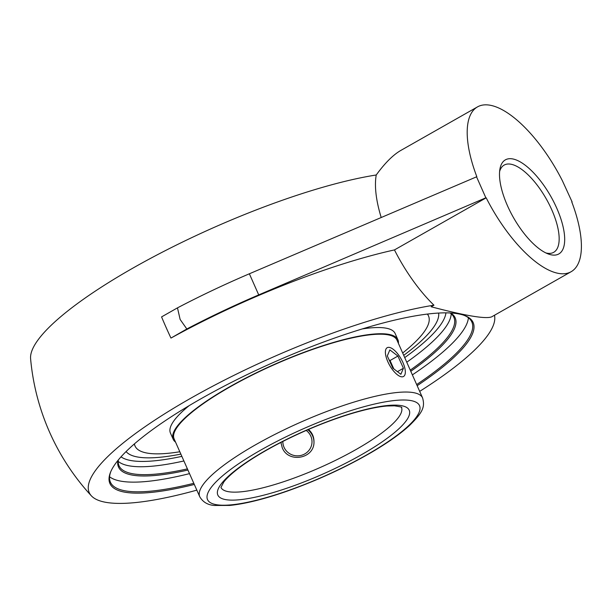 <?xml version="1.0" encoding="UTF-8"?>
<svg xmlns="http://www.w3.org/2000/svg" width="612" height="612" viewBox="0 0 612 612"><rect width="100%" height="100%" fill="white"/><g stroke="black" fill="none" stroke-linecap="round" stroke-linejoin="round"><path stroke-width="0.92" d="M117.94 460.431A184.12 41.172 156.1 0 0 187.922 470.039M410.782 371.277A184.12 41.172 156.1 0 0 450.677 312.984M450.057 312.954A183.133 40.95 -23.9 0 1 453.89 317.368A183.133 40.95 -23.9 0 1 410.269 370.13M187.41 468.884A183.133 40.95 -23.9 0 1 119.026 465.755A183.133 40.95 -23.9 0 1 118.33 459.956M412.373 374.881A197.661 44.202 156.1 0 0 468.402 317.773M109.579 476.786A197.661 44.202 156.1 0 0 189.513 473.634M193.805 483.312A197.661 44.202 -23.9 0 1 110.42 482.202A197.661 44.202 -23.9 0 1 110.887 471.401M463.536 315.126A197.661 44.202 -23.9 0 1 471.852 322.034A197.661 44.202 -23.9 0 1 416.665 384.558M417.17 385.69A198.648 44.424 156.1 0 0 464.171 315.348A198.648 44.424 156.1 0 0 273.526 362.388A198.648 44.424 156.1 0 0 110.627 472.013A198.648 44.424 156.1 0 0 194.31 484.452M571.853 202.144L571.769 201.914A94.784 37.615 -119.6 0 1 571.103 271.728L491.666 316.848C485.874 319.196 465.709 315.838 431.177 306.773L433.946 305.197A221.261 49.48 156.1 0 0 196.835 394.817A221.261 49.48 156.1 0 0 91.341 495.812A221.261 49.48 156.1 0 0 196.827 490.136M419.687 391.374A221.261 49.48 156.1 0 0 494.748 317.047A221.261 49.48 156.1 0 0 494.458 315.264M126.064 451.572A171.284 38.304 156.1 0 0 126.095 451.602A171.284 38.304 156.1 0 0 180.861 454.112A171.268 38.304 156.1 0 1 126.103 451.595L126.072 451.564A171.268 38.304 156.1 0 0 126.103 451.595M438.643 313.099A171.268 38.304 156.1 0 1 403.721 355.35A171.284 38.304 156.1 0 0 438.659 313.092A171.284 38.304 156.1 0 0 438.651 313.053A171.268 38.304 156.1 0 1 438.643 313.099L438.636 313.053M499.614 171.505A50.153 19.905 -119.6 0 1 504.173 165.079A50.153 19.905 -119.6 0 1 551.764 209.786A50.153 19.905 -119.6 0 1 553.715 252.312A50.153 19.905 -119.6 0 1 545.866 252.94M556.713 208.088A54.108 21.474 60.4 0 0 523.214 163.764A54.108 21.474 60.4 0 0 499.928 169.073A54.108 21.474 60.4 0 0 513.422 217.512A54.108 21.474 60.4 0 0 548.115 253.911A54.108 21.474 60.4 0 0 556.713 208.088M476.488 176.692L485.852 197.806L258.723 294.9A233.011 52.104 156.1 0 0 186.836 328.981L180.142 319.479L177.472 307.867A233.011 52.104 -23.9 0 1 249.367 273.786L476.832 176.707A94.784 37.615 -119.6 0 1 477.49 106.893A94.784 37.615 -119.6 0 1 562.413 180.8L572.105 201.929M571.103 271.728A94.784 37.615 -119.6 0 1 486.188 197.821L485.852 197.806M186.836 328.981L171.062 338.023A232.705 52.043 156.1 0 1 394.457 249.918L486.188 197.821M170.924 338.015A233.011 92.473 -119.6 0 1 161.568 316.901L177.472 307.867M433.946 305.197A94.784 37.615 -119.6 0 1 394.457 249.918M381.184 217.436A94.784 37.615 -119.6 0 1 376.242 174.986A221.261 49.48 -23.9 0 0 153.031 257.048A221.261 49.48 -23.9 0 0 30.6 358.747A233.011 233.011 0 0 0 91.341 495.812M477.49 106.893L400.814 150.437C393.103 154.882 384.91 163.06 376.242 174.986M308.471 429.448C312.158 432.684 313.994 436.777 313.979 441.719C314.637 458.862 288.091 463.521 282.224 447.64L280.916 442.422M134.181 444.09L134.648 445.154A160.497 35.894 156.1 0 1 134.25 444.029A160.497 35.894 156.1 0 0 134.648 445.154A160.497 35.894 156.1 0 0 134.655 445.154L135.053 446.049A160.497 35.894 156.1 0 0 179.821 451.755M427.658 314.04L428.125 315.096A160.497 35.894 156.1 0 0 428.125 315.096A160.497 35.894 156.1 0 0 427.566 314.055A160.497 35.894 156.1 0 1 428.132 315.103L428.522 315.999A160.497 35.894 156.1 0 0 427.337 314.078M422.601 397.961L396.974 340.127A121.88 27.257 156.1 0 0 382.821 334.259A121.88 27.257 156.1 0 0 251.547 375.408A121.88 27.257 156.1 0 0 174.114 438.881L199.749 496.722C202.802 502.039 207.69 504.961 214.399 505.474L229.951 505.42C245.55 503.775 264.721 498.979 287.464 491.031C317.291 480.42 345.267 467.553 371.385 452.413C387.381 443.034 400.011 434.137 409.267 425.723C422.884 412.335 425.095 407.087 422.601 397.961A121.88 27.257 156.1 0 0 408.449 392.093A121.88 27.257 156.1 0 0 277.182 433.25A121.88 27.257 156.1 0 0 199.749 496.722M398.397 343.324A122.882 27.479 156.1 0 0 397.892 339.714A122.882 27.479 156.1 0 0 383.625 333.8A122.882 27.479 156.1 0 0 251.272 375.294A122.882 27.479 156.1 0 0 173.196 439.286A122.882 27.479 156.1 0 0 175.537 442.086M134.426 443.876A160.497 35.894 156.1 0 0 135.053 446.049M402.681 352.994A160.497 35.894 156.1 0 0 428.522 315.999M397.892 339.714L395.145 333.525A122.882 27.479 156.1 0 0 380.878 327.604A122.882 27.479 156.1 0 0 362.289 328.927M189.123 405.664A122.882 27.479 156.1 0 0 170.45 433.089L173.196 439.286M392.277 369.38A16.555 6.571 -119.6 0 1 387.189 347.692A16.555 6.571 -119.6 0 1 401.074 358.846A16.555 6.571 -119.6 0 1 403.538 376.479A16.555 6.571 -119.6 0 1 392.277 369.38M397.915 356.054L403.423 368.256L400.875 374.284L392.812 368.118L387.304 355.924L389.852 349.896L397.915 356.054L390.035 360.529L389.041 359.78M403.423 368.256L397.44 371.652M393.807 368.875L390.035 360.529M306.191 430.435A14.573 14.13 -178.8 0 1 303.812 454.425A14.573 14.13 -178.8 0 1 282.851 441.436M313.964 442.109A16.555 16.042 1.2 0 0 307.821 429.731M118.215 461.379A183.133 40.95 156.1 0 0 183.906 460.966M406.758 362.212A183.133 40.95 156.1 0 0 451.189 313.826M445.934 312.854A179.186 40.071 -23.9 0 1 404.716 357.599M181.863 456.361A179.186 40.071 -23.9 0 1 121.023 456.827M249.367 273.786L258.723 294.9M401.48 407.431A98.731 22.078 -23.9 0 1 320.122 467.53A98.731 22.078 -23.9 0 1 220.947 487.427M406.062 400.057A115.959 25.933 -23.9 0 1 312.931 481.086A115.959 25.933 -23.9 0 1 221.544 476.717A115.959 25.933 -23.9 0 1 406.062 400.057M397.043 405.182A104.66 23.401 156.1 0 0 230.51 474.369A104.66 23.401 156.1 0 0 312.992 478.316A104.66 23.401 156.1 0 0 397.043 405.182M494.748 317.047A233.011 233.011 0 0 0 494.572 315.195M220.947 487.473L223.77 482.034C226.249 478.783 230.211 474.958 235.651 470.559C245.779 462.473 259.121 454.005 275.675 445.161C300.568 432.049 325.485 421.63 350.416 413.911C365.15 409.459 377.336 406.827 386.975 406.008L394.426 405.817C400.347 406.743 402.711 407.286 401.51 407.462"/></g></svg>
